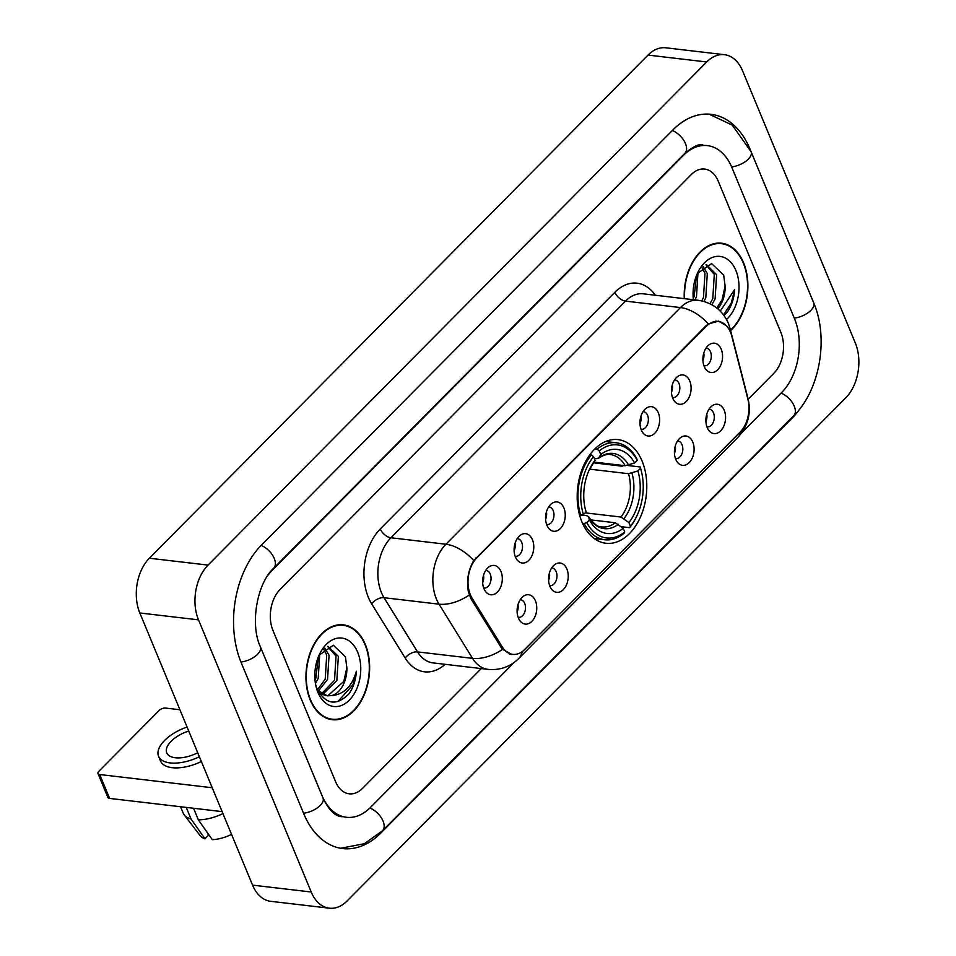 <?xml version="1.0" encoding="UTF-8"?>
<svg xmlns="http://www.w3.org/2000/svg" width="956" height="956" viewBox="0 0 956 956"><rect width="100%" height="100%" fill="white"/><g stroke="black" fill="none" stroke-linecap="round" stroke-linejoin="round"><path stroke-width="1.43" d="M581.881 521.809A52.174 34.5 96.7 0 0 605.901 543.259A52.174 34.5 96.7 0 0 640.508 516.909A52.174 34.5 96.7 0 0 642.085 461.067A52.174 34.5 96.7 0 0 618.078 439.617A52.174 34.5 96.7 0 0 583.471 465.966A52.174 34.5 96.7 0 0 581.881 521.809M566.92 569.071A14.77 9.763 -83.3 0 1 564.602 588.131A14.77 9.763 -83.3 0 1 551.803 589.505A14.77 9.763 -83.3 0 1 549.879 586.267A14.77 9.763 -83.3 0 1 554.731 564.626A14.77 9.763 -83.3 0 1 566.92 569.071M549.592 585.526A8.855 5.856 96.7 0 0 550.023 585.61A8.855 5.856 96.7 0 0 555.902 581.129A8.855 5.856 96.7 0 0 556.177 571.652A8.855 5.856 96.7 0 0 552.09 568.007A8.855 5.856 96.7 0 0 551.66 567.984M692.777 442.078A14.77 9.763 -83.3 0 1 690.459 461.139A14.77 9.763 -83.3 0 1 677.661 462.525A14.77 9.763 -83.3 0 1 675.737 459.274A14.77 9.763 -83.3 0 1 680.588 437.633A14.77 9.763 -83.3 0 1 692.777 442.078M675.45 458.545A8.855 5.856 96.7 0 0 675.892 458.617A8.855 5.856 96.7 0 0 681.759 454.148A8.855 5.856 96.7 0 0 682.034 444.66A8.855 5.856 96.7 0 0 677.947 441.015A8.855 5.856 96.7 0 0 677.517 440.991M724.242 410.339A14.77 9.763 -83.3 0 1 721.923 429.387A14.77 9.763 -83.3 0 1 709.125 430.774A14.77 9.763 -83.3 0 1 707.201 427.523A14.77 9.763 -83.3 0 1 712.053 405.882A14.77 9.763 -83.3 0 1 724.242 410.339M706.914 426.794A8.855 5.856 96.7 0 0 707.356 426.866A8.855 5.856 96.7 0 0 713.224 422.397A8.855 5.856 96.7 0 0 713.499 412.908A8.855 5.856 96.7 0 0 709.424 409.276A8.855 5.856 96.7 0 0 708.982 409.24M535.444 600.822A14.77 9.763 -83.3 0 1 533.137 619.87A14.77 9.763 -83.3 0 1 520.339 621.257A14.77 9.763 -83.3 0 1 518.415 618.006A14.77 9.763 -83.3 0 1 523.267 596.365A14.77 9.763 -83.3 0 1 535.444 600.822M518.128 617.277A8.855 5.856 96.7 0 0 518.558 617.349A8.855 5.856 96.7 0 0 524.438 612.88A8.855 5.856 96.7 0 0 524.713 603.391A8.855 5.856 96.7 0 0 520.626 599.759A8.855 5.856 96.7 0 0 520.195 599.723M532.456 539.746A14.77 9.763 -83.3 0 1 530.15 558.794A14.77 9.763 -83.3 0 1 517.351 560.18A14.77 9.763 -83.3 0 1 515.415 556.942A14.77 9.763 -83.3 0 1 520.267 535.288A14.77 9.763 -83.3 0 1 532.456 539.746M515.141 556.201A8.855 5.856 96.7 0 0 515.571 556.284A8.855 5.856 96.7 0 0 521.45 551.803A8.855 5.856 96.7 0 0 521.713 542.327A8.855 5.856 96.7 0 0 517.638 538.682A8.855 5.856 96.7 0 0 517.196 538.658M563.92 507.995A14.77 9.763 -83.3 0 1 561.614 527.055A14.77 9.763 -83.3 0 1 548.816 528.441A14.77 9.763 -83.3 0 1 546.88 525.191A14.77 9.763 -83.3 0 1 551.731 503.549A14.77 9.763 -83.3 0 1 563.92 507.995M546.605 524.462A8.855 5.856 96.7 0 0 547.035 524.533A8.855 5.856 96.7 0 0 552.915 520.064A8.855 5.856 96.7 0 0 553.177 510.576A8.855 5.856 96.7 0 0 549.103 506.931A8.855 5.856 96.7 0 0 548.66 506.907M658.314 412.753A14.77 9.763 -83.3 0 1 656.007 431.813A14.77 9.763 -83.3 0 1 643.209 433.199A14.77 9.763 -83.3 0 1 641.285 429.949A14.77 9.763 -83.3 0 1 646.125 408.308A14.77 9.763 -83.3 0 1 658.314 412.753M640.998 429.22A8.855 5.856 96.7 0 0 641.428 429.292A8.855 5.856 96.7 0 0 647.308 424.823A8.855 5.856 96.7 0 0 647.582 415.334A8.855 5.856 96.7 0 0 643.496 411.689A8.855 5.856 96.7 0 0 643.053 411.666M689.778 381.014A14.77 9.763 -83.3 0 1 687.472 400.062A14.77 9.763 -83.3 0 1 674.673 401.448A14.77 9.763 -83.3 0 1 672.749 398.198A14.77 9.763 -83.3 0 1 677.601 376.556A14.77 9.763 -83.3 0 1 689.778 381.014M672.462 397.469A8.855 5.856 96.7 0 0 672.893 397.541A8.855 5.856 96.7 0 0 678.772 393.071A8.855 5.856 96.7 0 0 679.047 383.583A8.855 5.856 96.7 0 0 674.96 379.95A8.855 5.856 96.7 0 0 674.518 379.914M721.242 349.263A14.77 9.763 -83.3 0 1 718.936 368.311A14.77 9.763 -83.3 0 1 706.137 369.697A14.77 9.763 -83.3 0 1 704.213 366.459A14.77 9.763 -83.3 0 1 709.065 344.805A14.77 9.763 -83.3 0 1 721.242 349.263M703.927 365.718A8.855 5.856 96.7 0 0 704.357 365.801A8.855 5.856 96.7 0 0 710.236 361.32A8.855 5.856 96.7 0 0 710.511 351.844A8.855 5.856 96.7 0 0 706.424 348.199A8.855 5.856 96.7 0 0 705.982 348.175M500.992 571.497A14.77 9.763 -83.3 0 1 498.685 590.545A14.77 9.763 -83.3 0 1 485.887 591.931A14.77 9.763 -83.3 0 1 483.951 588.681A14.77 9.763 -83.3 0 1 488.803 567.039A14.77 9.763 -83.3 0 1 500.992 571.497M483.676 587.952A8.855 5.856 96.7 0 0 484.106 588.024A8.855 5.856 96.7 0 0 489.986 583.554A8.855 5.856 96.7 0 0 490.249 574.066A8.855 5.856 96.7 0 0 486.174 570.433A8.855 5.856 96.7 0 0 485.732 570.397M549.437 572.871A8.855 5.856 -83.3 0 1 548.577 580.256M675.306 445.878A8.855 5.856 -83.3 0 1 674.434 453.275M706.771 414.139A8.855 5.856 -83.3 0 1 705.898 421.524M517.973 604.622A8.855 5.856 -83.3 0 1 517.112 612.007M514.985 543.546A8.855 5.856 -83.3 0 1 514.125 550.931M546.45 511.795A8.855 5.856 -83.3 0 1 545.589 519.18M640.843 416.553A8.855 5.856 -83.3 0 1 639.982 423.938M672.307 384.814A8.855 5.856 -83.3 0 1 671.447 392.199M703.771 353.063A8.855 5.856 -83.3 0 1 702.911 360.448M483.521 575.297A8.855 5.856 -83.3 0 1 482.661 582.682M472.168 598.313A26.577 17.578 -83.3 0 1 470.388 594.811A26.577 17.578 -83.3 0 1 476.829 557.862L706.281 326.343A26.577 17.578 -83.3 0 1 718.279 321.431A26.577 17.578 -83.3 0 1 731.83 336.321L747.891 399.094A26.577 17.578 -83.3 0 1 740.135 432.088L524.713 649.459A26.577 17.578 -83.3 0 1 512.703 654.37A26.577 17.578 -83.3 0 1 502.247 646.937L472.168 598.313L470.615 598.133M310.246 700.067A47.74 31.572 96.7 0 0 332.222 719.689A47.74 31.572 96.7 0 0 363.889 695.574A47.74 31.572 96.7 0 0 365.335 644.475A47.74 31.572 96.7 0 0 343.359 624.854A47.74 31.572 96.7 0 0 311.692 648.969A47.74 31.572 96.7 0 0 310.246 700.067M329.306 719.139A47.74 31.572 96.7 0 0 330.895 719.043M730.611 330.573A47.74 31.572 96.7 0 0 743.589 262.828A47.74 31.572 96.7 0 0 721.613 243.206A47.74 31.572 96.7 0 0 684.281 298.642M512.01 654.609L502.593 649.339L500.908 647.104L470.818 598.468L468.368 591.68C466.456 580.328 468.249 569.967 473.77 560.598L705.839 325.972L708.336 323.929L718.518 321.132L726.691 325.817M718.243 181.21A29.528 19.526 96.7 0 0 704.644 169.069A29.528 19.526 96.7 0 0 691.308 174.53L280.108 589.422A29.528 19.526 96.7 0 0 272.962 630.482L335.592 781.685A29.528 19.526 96.7 0 0 349.179 793.815A29.528 19.526 96.7 0 0 362.515 788.365L481.25 668.567L362.515 788.365A29.528 19.526 96.7 0 1 349.179 793.815A29.528 19.526 96.7 0 1 335.592 781.685L272.962 630.482A29.528 19.526 96.7 0 1 280.108 589.422L691.308 174.53A29.528 19.526 96.7 0 1 704.644 169.069A29.528 19.526 96.7 0 1 718.243 181.21L780.873 332.401L718.243 181.21M748.178 399.238L773.715 373.473A29.528 19.526 96.7 0 0 780.873 332.401A29.528 19.526 96.7 0 1 773.715 373.473L748.178 399.238M720.179 243.529A47.74 31.572 96.7 0 0 718.661 243.063M341.925 625.176A47.74 31.572 96.7 0 0 340.396 624.722M365.049 644.762A47.25 31.249 96.7 0 0 343.3 625.343A47.25 31.249 96.7 0 0 311.955 649.208A47.25 31.249 96.7 0 0 310.521 699.78A47.25 31.249 96.7 0 0 332.27 719.199A47.25 31.249 96.7 0 0 363.615 695.335A47.25 31.249 96.7 0 0 365.049 644.762M319.722 654.143L318.217 678.366L315.432 683.492M318.288 657.059L315.886 678.091L314.99 680.015M324.873 648.252L329.055 655.254L327.538 679.465L318.348 691.068M323.69 649.267L326.725 654.98L325.207 679.19L317.44 689.766M327.968 646.352L338.364 656.342L336.847 680.553L322.686 694.403M321.479 694.642L320.356 694.773M327.693 646.471L336.034 656.067L334.516 680.278L321.575 693.757M315.647 684.675L317.022 688.786C325.721 704.632 336.381 706.305 348.988 693.805C353.397 687.46 355.859 679.943 356.373 671.243C352.011 686.504 343.694 694.63 331.445 695.621A24.605 16.276 96.7 0 0 346.849 667.706L343.837 681.377L328.087 695.526L326.092 695.621M331.445 695.621L327.251 695.813L317.727 690.387M327.251 695.813L319.603 693.709M346.849 667.706L345.439 656.796L333.369 645.252L319.161 655.087M317.906 692.335A34.452 22.789 96.7 0 0 349.322 700.127A34.452 22.789 96.7 0 0 357.664 652.219A34.452 22.789 96.7 0 0 319.734 653.785A34.452 22.789 96.7 0 0 315.934 686.073A34.452 22.789 96.7 0 0 317.906 692.335M356.373 671.243L352.991 684.759L337.862 701.596M222.115 811.62L109.593 798.403A4.923 2.378 157.5 0 1 107.885 797.423L98.002 773.547A4.923 2.378 -22.5 0 0 99.711 774.539L212.232 787.744M179.919 709.746L165.591 708.061A4.923 2.378 -22.5 0 0 159.078 710.499L98.886 771.241A4.923 2.378 -22.5 0 0 98.002 773.547M188.726 731.017A24.605 11.914 -22.5 0 0 171.16 741.282A24.605 11.914 -22.5 0 0 166.75 752.85A24.605 11.914 -22.5 0 0 197.725 752.742M180.553 806.745L183.205 813.162A32.48 15.726 -22.5 0 0 184.233 814.93L200.27 835.795A25.597 12.392 -22.5 0 0 204.954 838.794L208.444 835.269L207.368 832.664M187.077 727.014A33.472 16.204 -22.5 0 0 164.552 740.506A33.472 16.204 -22.5 0 0 158.565 756.244A33.472 16.204 -22.5 0 0 199.386 756.746M231.531 834.349A25.597 12.392 -22.5 0 1 212.28 839.655L198.358 819.854L193.566 808.274M198.358 819.854A32.48 15.726 -22.5 0 0 222.927 813.592M158.565 756.244L160.548 761.012A33.472 16.204 -22.5 0 0 201.358 761.514M184.233 814.93A32.48 15.726 -22.5 0 0 191.033 818.981L204.954 838.794M186.229 807.402L191.033 818.981M730.504 330.131A47.25 31.249 96.7 0 0 743.302 263.115A47.25 31.249 96.7 0 0 721.553 243.684A47.25 31.249 96.7 0 0 684.615 298.678M697.988 272.484L696.482 296.719L694.904 299.897M696.542 275.4L694.152 296.444L693.255 298.356M703.126 266.605L707.309 273.595L705.791 297.806L703.963 301.415M701.943 267.608L704.978 273.32L703.461 297.531L701.788 300.877M706.592 264.728L716.618 274.695L715.1 298.905L711.862 304.689M705.958 264.824L714.287 274.42L712.782 298.631L710.009 303.721M717.765 308.776A24.605 16.276 96.7 0 0 725.102 286.047L722.091 299.718L716.809 307.987M723.991 315.516L727.241 312.158C731.651 305.812 734.112 298.284 734.626 289.596L720.274 311.106M725.102 286.047L723.692 275.137L711.623 263.605L697.414 273.44M726.512 319.495A34.452 22.789 96.7 0 0 735.917 270.56A34.452 22.789 96.7 0 0 697.988 272.125A34.452 22.789 96.7 0 0 693.387 299.718M734.626 289.596L731.244 303.1L723.525 314.882M627.769 465.5L640.197 466.97L640.52 468.285A46.856 30.986 96.7 0 1 641.703 472.658A46.856 30.986 96.7 0 1 636.541 516.587A46.856 30.986 96.7 0 1 630.434 526.242L628.905 522.562A42.327 27.999 96.7 0 0 637.891 470.938L628.534 473.71L589.637 469.145M585.18 512.846L620.994 517.053L628.905 522.562M586.745 522.538L584.14 523.518A48.828 32.289 96.7 0 0 604.825 539.758A48.828 32.289 96.7 0 0 623.945 533.4L624.746 531.966A46.856 30.986 96.7 0 1 586.745 522.538L589.374 519.885A42.327 27.999 96.7 0 0 623.228 528.286L615.317 522.777L590.7 519.885M581.953 515.153L586.888 515.726L588.645 516.885L589.374 519.885M593.652 462.847L622.129 466.193L624.507 465.118M636.899 459.011A48.828 32.289 96.7 0 0 616.214 442.771A48.828 32.289 96.7 0 0 597.094 449.129L599.221 450.897A46.856 30.986 96.7 0 1 637.222 460.326L636.899 459.011M594.907 448.878L597.094 449.129M630.434 526.242L629.622 527.664A48.828 32.289 96.7 0 0 636.11 517.471L636.541 516.587M641.703 472.658L641.476 471.702A48.828 32.289 96.7 0 0 640.197 466.97M629.622 527.664L621.304 526.696M584.14 523.518L582.551 523.338M637.222 460.326L634.593 462.979A42.327 27.999 96.7 0 0 600.75 454.59L599.221 450.897M637.891 470.938L640.52 468.285M623.228 528.286L624.746 531.966M600.75 454.59L598.492 458.342C603.427 455.08 607.371 453.825 610.322 454.566A36.424 24.091 96.7 0 1 625.236 465.751L634.593 462.979M628.678 465.214A37.87 25.035 96.7 0 0 598.934 457.828L596.819 458.701L594.274 458.402M615.317 522.777A36.424 24.091 96.7 0 1 601.814 526.911C598.205 527.413 593.772 523.972 588.526 516.587L588.645 516.885A37.87 25.035 96.7 0 0 618.389 524.258M579.683 515.427L583.459 514.579A46.856 30.986 96.7 0 1 593.545 456.633L591.417 454.865A48.828 32.289 96.7 0 0 580.842 515.559M591.417 454.865L589.912 454.686M593.545 456.633L595.074 460.314A42.327 27.999 96.7 0 0 589.804 468.715A42.327 27.999 96.7 0 0 585.144 508.401A42.327 27.999 96.7 0 0 586.088 511.938L583.459 514.579M588.824 470.722L595.074 460.314M586.088 511.938L584.654 506.226M594.07 462.095L625.236 465.751M741.653 432.901L781.626 392.569A53.154 35.157 96.7 0 0 794.496 318.659L731.866 167.455A53.154 35.157 96.7 0 0 707.404 145.611A53.154 35.157 96.7 0 0 683.397 155.434L272.197 570.326A53.154 35.157 96.7 0 0 267.931 575.285M259.829 645.443L321.957 795.44A53.154 35.157 96.7 0 0 346.43 817.284A53.154 35.157 96.7 0 0 370.426 807.462L514.149 662.46M742.597 70.875A39.375 26.039 96.7 0 0 724.481 54.695A39.375 26.039 96.7 0 0 706.699 61.973L208.038 565.104A39.375 26.039 96.7 0 0 198.501 619.858L311.226 892.02A39.375 26.039 96.7 0 0 329.354 908.2A39.375 26.039 96.7 0 0 347.136 900.922L845.797 397.78A39.375 26.039 96.7 0 0 855.333 343.025L742.597 70.875M724.481 54.695L665.806 47.8A39.375 26.039 96.7 0 0 648.025 55.078L149.363 558.22A39.375 26.039 96.7 0 0 139.827 612.975L252.563 885.125A39.375 26.039 96.7 0 0 270.679 901.305L329.354 908.2M813.389 302.096A84.654 55.986 96.7 0 0 812.672 300.315L750.042 149.124A84.654 55.986 96.7 0 0 711.073 114.326A84.654 55.986 96.7 0 0 672.857 129.968L261.657 544.86A84.654 55.986 96.7 0 0 241.163 662.58L303.781 813.771A84.654 55.986 96.7 0 0 342.75 848.57A84.654 55.986 96.7 0 0 380.978 832.927L792.177 418.035A84.654 55.986 96.7 0 0 801.116 407.16M502.247 646.937L500.693 646.758M706.281 326.343L705.552 326.259M476.829 557.862L476.1 557.766M445.102 664.324A49.222 32.552 -83.3 0 1 405.201 658.063L371.669 603.869A49.222 32.552 -83.3 0 1 380.297 528.955L614.863 292.285A9.847 5.64 -135.3 0 0 625.487 301.104L390.932 537.774A39.375 26.039 96.7 0 0 381.396 592.529A39.375 26.039 96.7 0 0 384.025 597.703L417.545 651.896A39.375 26.039 96.7 0 0 433.044 662.902L488.038 669.367A39.375 26.039 -83.3 0 1 472.551 658.361A34.452 19.861 -31.7 0 0 502.593 649.339M614.863 292.285A49.222 32.552 -83.3 0 1 655.338 295.249M643.269 293.827A39.375 26.039 96.7 0 0 625.487 301.104L680.493 307.569A39.375 26.039 -83.3 0 1 698.274 300.292L643.269 293.827M405.201 658.063A9.847 5.676 148.3 0 1 417.545 651.896L472.551 658.361L439.031 604.168A39.375 26.039 -83.3 0 1 436.402 598.994A39.375 26.039 -83.3 0 1 445.926 544.239A34.452 19.741 44.7 0 1 473.77 560.598M469.241 595.038A34.452 19.861 -31.7 0 1 439.031 604.168L384.025 597.703A9.847 5.676 148.3 0 0 371.669 603.869M708.336 323.929A34.452 19.741 -135.3 0 0 680.493 307.569L445.926 544.239L390.932 537.774A9.847 5.64 -135.3 0 1 380.297 528.955M741.008 431.168A34.452 19.741 44.7 0 1 737.697 437.585L518.761 658.493A34.452 19.741 -135.3 0 0 522.143 651.645M748.178 400.337A34.452 13.002 -14.4 0 0 748.046 398.676C751.44 413.207 747.986 426.185 737.697 437.585M730.109 331.433A34.452 13.002 -14.4 0 0 730.145 328.721L748.046 398.676M99.711 774.539L109.593 798.403M620.994 517.053A36.424 24.091 96.7 0 0 628.534 473.71M624.077 518.534A37.87 25.035 96.7 0 0 631.964 473.172M593.246 463.564A37.87 25.035 96.7 0 0 589.314 469.755M584.905 507.278A37.87 25.035 96.7 0 0 585.347 508.927M672.331 130.494A15.75 9.022 44.7 0 1 684.472 141.524A15.75 9.022 44.7 0 1 684.914 153.271C693.937 146.041 699.971 143.316 703.007 145.085M708.993 114.134L732.284 125.128L751.105 151.741A15.75 7.624 157.5 0 1 748.297 159.15A15.75 7.624 157.5 0 1 731.639 166.906M751.105 151.741L813.735 302.944A15.75 7.624 157.5 0 1 810.915 310.341A15.75 7.624 157.5 0 1 794.269 318.097M813.735 302.944C828.936 338.185 819.961 390.215 793.683 415.872A15.75 9.022 -135.3 0 0 793.253 404.125A15.75 9.022 -135.3 0 0 781.1 393.095M793.683 415.872L382.496 830.764A15.75 9.022 -135.3 0 0 382.053 819.017A15.75 9.022 -135.3 0 0 369.9 807.987M303.554 813.221A15.75 7.624 -22.5 0 0 320.212 805.466A15.75 7.624 -22.5 0 0 323.02 798.057L260.402 646.865C249.683 624.065 257.2 583.005 273.715 568.163L684.914 153.271M240.936 662.03A15.75 7.624 -22.5 0 0 257.582 654.263A15.75 7.624 -22.5 0 0 260.402 646.865M261.131 545.386A15.75 9.022 44.7 0 1 273.285 556.416A15.75 9.022 44.7 0 1 273.715 568.163M648.025 55.078L706.699 61.973M252.563 885.125L311.226 892.02M139.827 612.975L198.501 619.858M149.363 558.22L208.038 565.104M380.333 832.855L380.978 832.927M512.703 654.37L509.309 653.976M718.279 321.431L715.709 321.132M730.145 328.721L728.353 323.343C722.664 310.353 712.638 302.67 698.274 300.292M518.761 658.493C510.301 666.786 500.06 670.419 488.038 669.367M338.806 624.818L343.3 625.343M327.789 718.673L332.27 719.199M717.06 243.159L721.553 243.684M605.602 441.529L616.214 442.771M594.214 538.515L604.825 539.758M340.683 848.271L364.403 843.682L382.496 830.764M342.033 816.771C339.667 816.257 332.067 816.699 323.02 798.057"/></g></svg>
